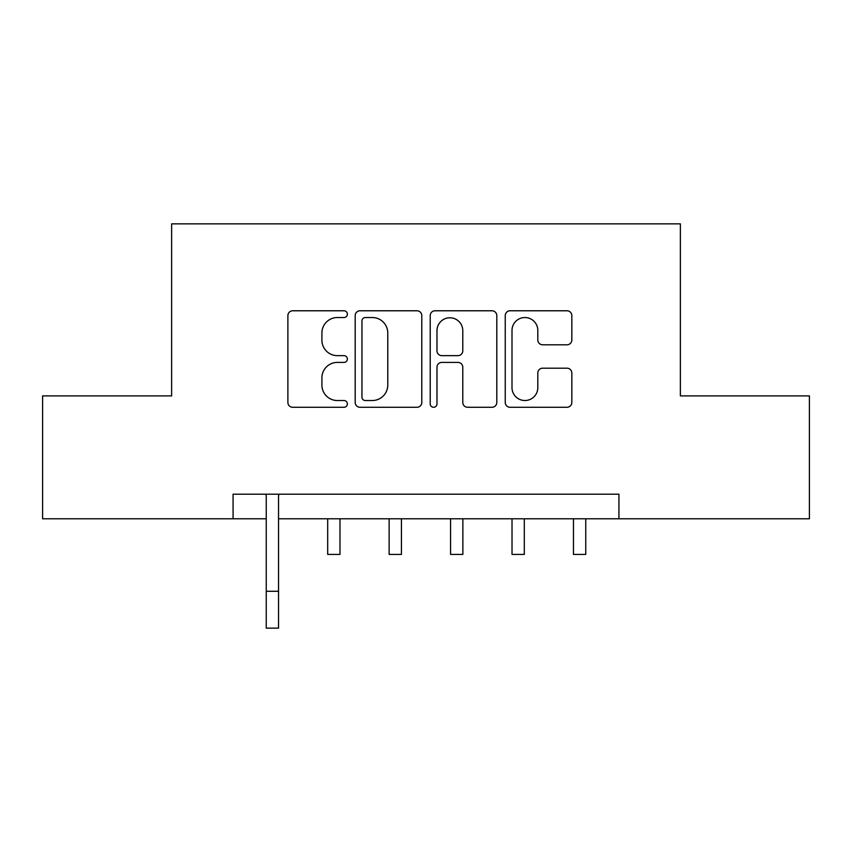 <?xml version="1.0" encoding="UTF-8"?>
<svg xmlns="http://www.w3.org/2000/svg" width="852" height="852" viewBox="0 0 852 852"><rect width="100%" height="100%" fill="white"/><g stroke="black" fill="none" stroke-linecap="round" stroke-linejoin="round"><path stroke-width="1.28" d="M347.36 314.154A3.376 3.376 0 0 0 343.974 310.778L292.715 310.778A4.824 4.824 0 0 0 287.891 315.602L287.891 402.453A4.824 4.824 0 0 0 292.715 407.277L343.974 407.277A3.376 3.376 0 0 0 347.36 403.901A3.376 3.376 0 0 0 343.974 400.525L337.349 400.525A15.442 15.442 0 0 1 321.907 385.083L321.907 377.841A15.442 15.442 0 0 1 337.349 362.409L343.974 362.409A3.376 3.376 0 0 0 347.36 359.033A3.376 3.376 0 0 0 343.974 355.646L337.349 355.646A15.442 15.442 0 0 1 321.907 340.214L321.907 332.972A15.442 15.442 0 0 1 337.349 317.53L343.974 317.53A3.376 3.376 0 0 0 347.36 314.154M567.006 344.794A4.824 4.824 0 0 0 571.83 339.969L571.83 315.602A4.824 4.824 0 0 0 567.006 310.778L510.071 310.778A4.824 4.824 0 0 0 505.247 315.602L505.247 402.453A4.824 4.824 0 0 0 510.071 407.277L567.006 407.277A4.824 4.824 0 0 0 571.83 402.453L571.83 373.016A4.824 4.824 0 0 0 567.006 368.192L542.639 368.192A4.824 4.824 0 0 0 537.814 373.016L537.814 387.617A12.908 12.908 0 0 1 524.907 400.525A12.908 12.908 0 0 1 511.999 387.617L511.999 330.438A12.908 12.908 0 0 1 524.907 317.53A12.908 12.908 0 0 1 537.814 330.438L537.814 339.969A4.824 4.824 0 0 0 542.639 344.794L567.006 344.794M233.075 518.783L42.6 518.783L42.6 395.892L171.625 395.892L171.625 223.852L680.375 223.852L680.375 395.892L809.4 395.892L809.4 518.783L618.925 518.783L618.925 494.203L233.075 494.203L233.075 518.783L266.25 518.783M421.783 315.602A4.824 4.824 0 0 0 416.958 310.778L360.023 310.778A4.824 4.824 0 0 0 355.199 315.602L355.199 402.453A4.824 4.824 0 0 0 360.023 407.277L416.958 407.277A4.824 4.824 0 0 0 421.783 402.453L421.783 315.602M435.042 310.778L491.977 310.778A4.824 4.824 0 0 1 496.801 315.602L496.801 402.453A4.824 4.824 0 0 1 491.977 407.277L467.61 407.277A4.824 4.824 0 0 1 462.785 402.453L462.785 367.233A4.824 4.824 0 0 0 457.961 362.409L441.805 362.409A4.824 4.824 0 0 0 436.98 367.233L436.98 403.901A3.376 3.376 0 0 1 433.604 407.277A3.376 3.376 0 0 1 430.217 403.901L430.217 315.602A4.824 4.824 0 0 1 435.042 310.778M278.54 518.783L618.925 518.783M365.327 317.53A3.376 3.376 0 0 0 361.951 320.916L361.951 397.138A3.376 3.376 0 0 0 365.327 400.525L372.324 400.525A15.442 15.442 0 0 0 387.767 385.083L387.767 332.972A15.442 15.442 0 0 0 372.324 317.53L365.327 317.53M462.785 330.683A12.908 12.908 0 0 0 449.888 317.775A12.908 12.908 0 0 0 436.98 330.683L436.98 350.822A4.824 4.824 0 0 0 441.805 355.646L457.961 355.646A4.824 4.824 0 0 0 462.785 350.822L462.785 330.683M265.664 494.203L266.25 495.64L266.25 591.277L278.54 591.277L278.54 495.64L279.126 494.203M266.25 591.277L266.25 628.148L278.54 628.148L278.54 591.277M327.69 518.783L327.69 554.418L339.98 554.418L339.98 518.783M389.13 518.783L389.13 554.418L401.42 554.418L401.42 518.783M450.58 518.783L450.58 554.418L462.87 554.418L462.87 518.783M512.02 518.783L512.02 554.418L524.31 554.418L524.31 518.783M573.46 518.783L573.46 554.418L585.75 554.418L585.75 518.783"/></g></svg>
